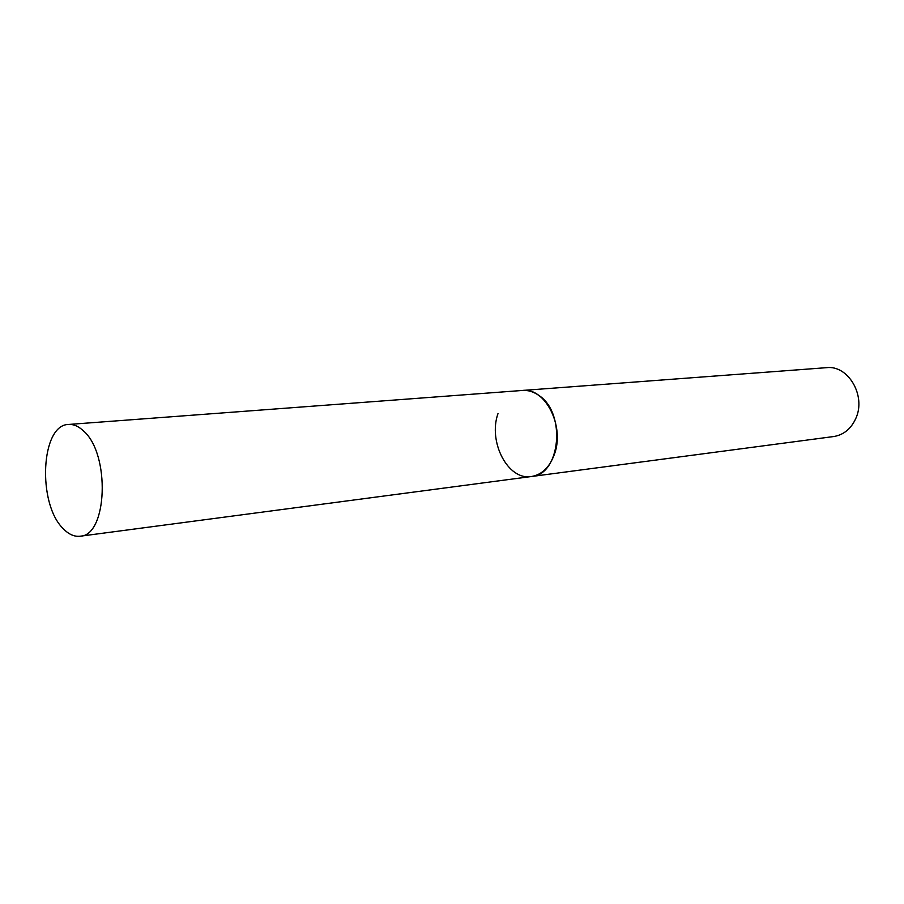 <?xml version="1.0" encoding="UTF-8"?>
<svg xmlns="http://www.w3.org/2000/svg" width="904" height="904" viewBox="0 0 904 904"><rect width="100%" height="100%" fill="white"/><g stroke="black" fill="none" stroke-linecap="round" stroke-linejoin="round"><path stroke-width="1.36" d="M68.557 424.462C40.804 424.507 37.154 503.528 63.133 528.569C68.614 534.32 74.275 536.874 80.128 536.219C107.373 535.846 110.469 454.136 83.586 431.027C78.648 426.304 73.642 424.123 68.557 424.462L826.55 367.668C848.155 364.888 866.326 395.726 855.862 418.315C851.093 428.824 843.692 434.903 833.68 436.542L531.394 476.521C560.672 475.018 566.435 412.292 538.445 395.161C533.303 391.647 527.981 390.076 522.489 390.449C545.112 387.251 565.034 426.247 554.401 454.305C549.564 467.345 541.903 474.747 531.394 476.521C508.014 480.736 487.855 441.864 497.991 413.591M531.394 476.521L80.128 536.219"/></g></svg>
